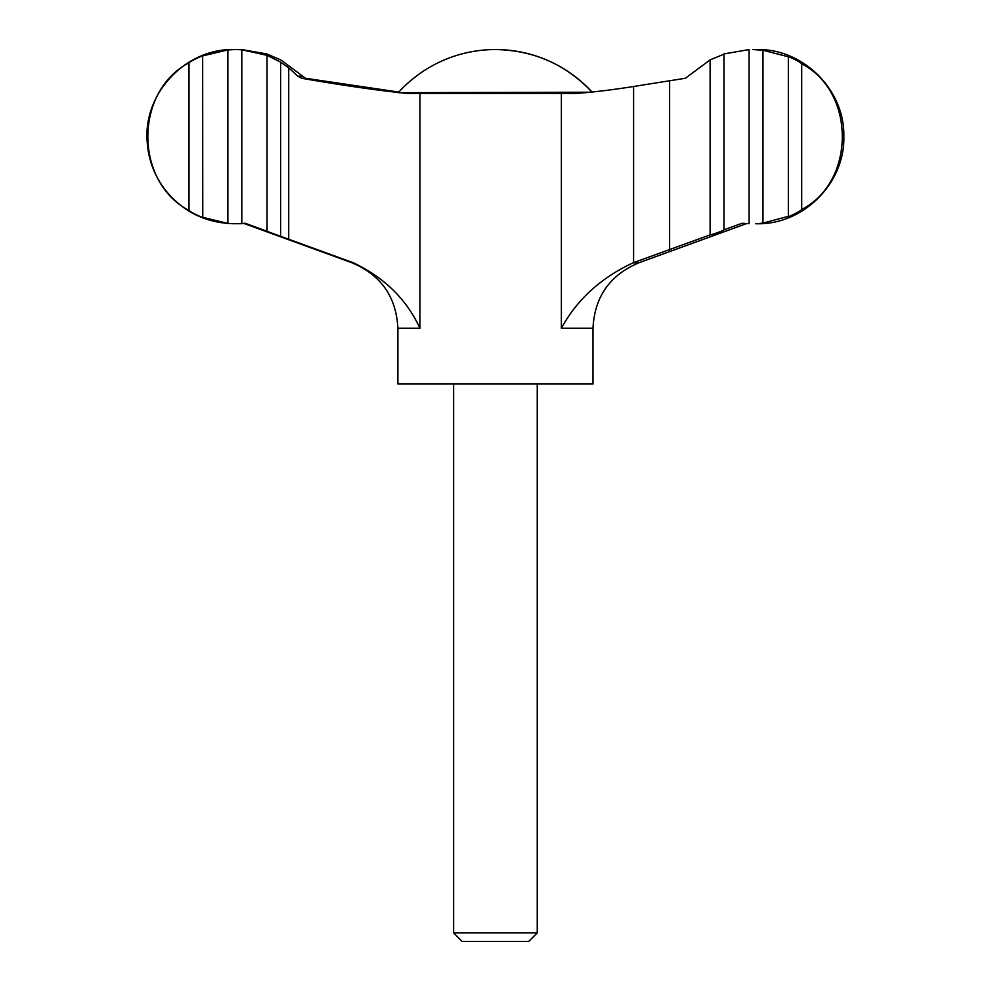 <?xml version="1.0" encoding="UTF-8"?>
<svg xmlns="http://www.w3.org/2000/svg" width="991" height="991" viewBox="0 0 991 991"><rect width="100%" height="100%" fill="white"/><g stroke="black" fill="none" stroke-linecap="round" stroke-linejoin="round"><path stroke-width="1.49" d="M710.126 234.867L710.126 59.869L685.351 78.264L633.596 86.49C612.636 89.834 593.275 92.175 575.498 93.513L407.549 93.513C376.778 90.305 341.499 85.226 301.698 78.264L297.857 76.22L288.715 67.822L280.626 62.123L280.626 236.304L353.453 262.801C384.558 277.703 406.719 299.53 419.936 328.281L397.887 328.281L397.887 384.012L592.99 384.012L592.99 328.281L561.377 328.281C576.861 299.728 600.769 277.901 633.1 262.801L710.126 234.867C711.34 235.102 725.177 230.023 723.938 229.813L742.16 223.26L749.085 223.718L749.085 49.587L723.938 53.923L723.987 229.862M398.828 92.076L305.513 78.264L280.738 59.869L266.938 54.034M266.889 53.96L241.804 49.587L234.136 49.55C185.763 48.2 143.076 93.389 147.176 141.602C148.291 159.093 154.063 174.887 164.506 188.971C182.257 211.479 205.471 223.074 234.136 223.743L227.868 223.384L227.868 49.922L235.214 49.55L241.804 49.748L241.804 223.557L235.214 223.743M453.63 932.903L537.246 932.903L528.698 941.45L462.178 941.45L453.63 932.903L453.63 384.012M669.631 80.952L669.631 250.19M189.008 62.792C134.293 91.506 134.008 181.489 189.008 210.513L189.008 62.792C190.495 61.008 204.171 54.753 202.66 55.967L202.771 217.425M227.868 223.384L202.66 217.326C204.183 218.553 190.483 212.272 189.008 210.513M202.783 55.88L227.868 49.922M241.804 223.557L245.198 223.26L267.025 231.262L267.025 55.335L241.804 49.748M752.85 49.55L762.971 50.244L762.971 223.062L756.728 223.743C803.404 224.957 845.224 182.963 843.837 136.312C844.84 89.884 803.156 48.361 756.728 49.55L752.85 49.55M801.707 209.46C855.592 181.923 856.051 91.829 801.707 63.845L801.707 209.46C799.725 211.876 786.086 218.107 788.341 216.335L788.093 216.571M238.013 223.743L244.343 223.607M280.626 236.304L266.889 231.275M267.025 55.335L280.626 62.123M710.126 59.869L722.303 54.864M788.093 56.735L762.971 50.244M762.971 223.062L788.341 216.335L788.341 56.958C786.074 55.186 799.749 61.43 801.707 63.845M592.048 92.076A130.998 130.998 0 0 0 495.438 49.55C533.654 50.207 565.898 64.427 592.172 92.213M288.715 67.822L288.715 239.326M746.533 223.607L638.836 262.801L633.1 262.801M561.377 92.906L561.377 328.281M419.936 92.906L419.936 328.281M590.785 92.213L398.171 92.696M301.698 78.264L305.513 78.264M633.596 86.49L633.596 262.64M353.453 262.801L352.04 262.801C381.015 275.04 396.301 296.866 397.887 328.281M297.857 76.22L301.772 76.22M537.246 932.903L537.246 384.012M638.836 262.801C609.849 275.04 594.563 296.866 592.99 328.281M352.04 262.801L243.761 223.396M235.214 49.55L234.136 49.55M756.715 223.743L755.662 223.743M495.438 49.55A130.998 130.998 0 0 0 398.704 92.213"/></g></svg>
